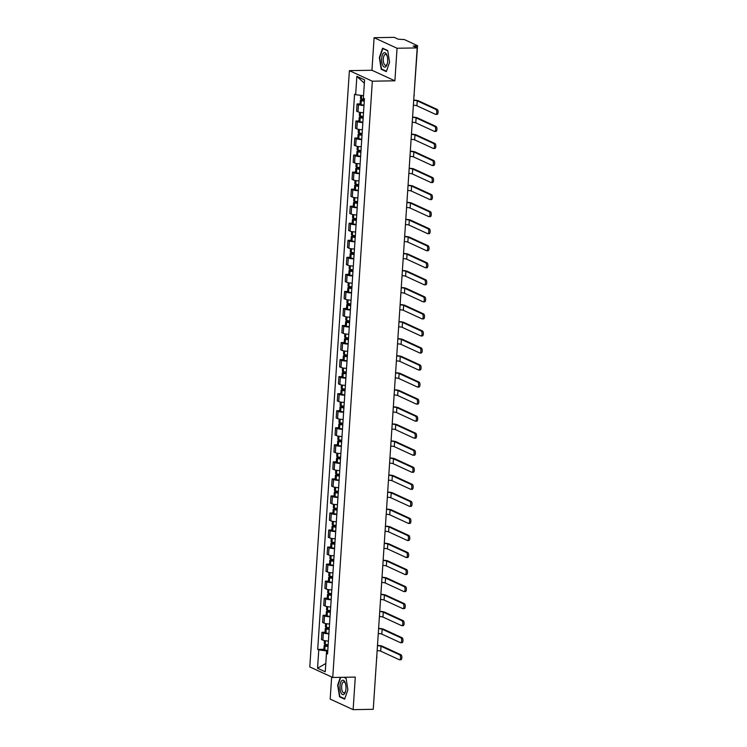 <?xml version="1.0" encoding="UTF-8"?>
<svg xmlns="http://www.w3.org/2000/svg" width="747" height="747" viewBox="0 0 747 747"><rect width="100%" height="100%" fill="white"/><g stroke="black" fill="none" stroke-linecap="round" stroke-linejoin="round"><path stroke-width="1.12" d="M331.649 676.978L330.174 699.089L353.126 709.65L373.248 709.305L417.181 47.911L397.059 48.256L374.107 37.695L371.941 70.255L349.391 70.638L309.79 666.922L332.742 677.482L372.342 81.199L394.892 80.807L397.059 48.256M374.107 37.695L394.229 37.35L398.291 39.218L404.37 39.554L417.554 45.707L414.025 95.364M353.126 709.65L355.292 677.09L332.742 677.482M376.675 657.78L373.388 707.269M416.154 47.434L416.247 45.987L413.119 46.034L417.181 47.911M416.247 45.987L417.554 45.707M363.994 105.495A5.117 0.915 -176.2 0 1 358.457 104.608L357.057 103.964L356.571 111.182L357.972 111.826A5.117 0.915 3.8 0 0 363.509 112.704M360.11 103.917L357.057 103.964M362.855 122.536A5.117 0.915 -176.2 0 1 357.318 121.658L355.917 121.014L355.441 128.223L356.842 128.867A5.117 0.915 3.8 0 0 362.379 129.745M358.971 120.958L355.917 121.014M361.725 139.577A5.117 0.915 -176.2 0 1 356.188 138.699L354.788 138.055L354.311 145.263L355.712 145.908A5.117 0.915 3.8 0 0 361.249 146.785M357.841 137.999L354.788 138.055M360.596 156.618A5.117 0.915 -176.2 0 1 355.058 155.74L353.658 155.096L353.182 162.304L354.582 162.949A5.117 0.915 3.8 0 0 360.119 163.836M356.711 155.04L353.658 155.096M359.466 173.668A5.117 0.915 -176.2 0 1 353.929 172.781L352.528 172.137L352.042 179.355L353.443 179.99A5.117 0.915 3.8 0 0 358.98 180.877M355.581 172.09L352.528 172.137M358.327 190.709A5.117 0.915 -176.2 0 1 352.789 189.822L351.389 189.187L350.913 196.396L352.313 197.04A5.117 0.915 3.8 0 0 357.85 197.918M354.442 189.131L351.389 189.187M357.197 207.75A5.117 0.915 -176.2 0 1 351.66 206.872L350.259 206.228L349.783 213.437L351.183 214.081A5.117 0.915 3.8 0 0 356.721 214.959M353.312 206.172L350.259 206.228M356.067 224.791A5.117 0.915 -176.2 0 1 350.53 223.913L349.129 223.269L348.653 230.478L350.054 231.122A5.117 0.915 3.8 0 0 355.591 232M352.182 223.213L349.129 223.269M354.937 241.832A5.117 0.915 -176.2 0 1 349.4 240.954L347.999 240.31L347.514 247.518L348.914 248.163A5.117 0.915 3.8 0 0 354.452 249.05M351.053 240.263L347.999 240.31M353.807 258.882A5.117 0.915 -176.2 0 1 348.261 257.995L346.869 257.351L346.384 264.569L347.785 265.213A5.117 0.915 3.8 0 0 353.322 266.091M349.923 257.304L346.869 257.351M352.668 275.923A5.117 0.915 -176.2 0 1 347.131 275.045L345.73 274.401L345.254 281.61L346.655 282.254A5.117 0.915 3.8 0 0 352.192 283.132M348.784 274.345L345.73 274.401M351.538 292.964A5.117 0.915 -176.2 0 1 346.001 292.086L344.6 291.442L344.124 298.651L345.525 299.295A5.117 0.915 3.8 0 0 351.062 300.173M347.654 291.386L344.6 291.442M350.408 310.005A5.117 0.915 -176.2 0 1 344.871 309.127L343.471 308.483L342.994 315.692L344.386 316.336A5.117 0.915 3.8 0 0 349.932 317.214M346.524 308.427L343.471 308.483M349.279 327.046A5.117 0.915 -176.2 0 1 343.741 326.168L342.341 325.524L341.855 332.732L343.256 333.377A5.117 0.915 3.8 0 0 348.793 334.264M345.394 325.477L342.341 325.524M348.139 344.096A5.117 0.915 -176.2 0 1 342.602 343.209L341.202 342.565L340.725 349.783L342.126 350.427A5.117 0.915 3.8 0 0 347.663 351.305M344.255 342.518L341.202 342.565M347.01 361.137A5.117 0.915 -176.2 0 1 341.472 360.259L340.072 359.615L339.596 366.824L340.996 367.468A5.117 0.915 3.8 0 0 346.533 368.346M343.125 359.559L340.072 359.615M345.88 378.178A5.117 0.915 -176.2 0 1 340.343 377.3L338.942 376.656L338.466 383.865L339.866 384.509A5.117 0.915 3.8 0 0 345.403 385.387M341.995 376.6L338.942 376.656M344.75 395.219A5.117 0.915 -176.2 0 1 339.213 394.341L337.812 393.697L337.327 400.906L338.727 401.55A5.117 0.915 3.8 0 0 344.264 402.437M340.865 393.641L337.812 393.697M343.611 412.269A5.117 0.915 -176.2 0 1 338.074 411.382L336.673 410.738L336.197 417.956L337.597 418.591A5.117 0.915 3.8 0 0 343.134 419.478M339.726 410.691L336.673 410.738M342.481 429.31A5.117 0.915 -176.2 0 1 336.944 428.423L335.543 427.788L335.067 434.997L336.467 435.641A5.117 0.915 3.8 0 0 342.005 436.519M338.596 427.732L335.543 427.788M341.351 446.351A5.117 0.915 -176.2 0 1 335.814 445.473L334.413 444.829L333.937 452.038L335.338 452.682A5.117 0.915 3.8 0 0 340.875 453.56M337.467 444.773L334.413 444.829M340.221 463.392A5.117 0.915 -176.2 0 1 334.684 462.514L333.283 461.87L332.798 469.079L334.198 469.723A5.117 0.915 3.8 0 0 339.736 470.601M336.337 461.814L333.283 461.87M339.091 480.433A5.117 0.915 -176.2 0 1 333.545 479.555L332.154 478.911L331.668 486.12L333.069 486.764A5.117 0.915 3.8 0 0 338.606 487.651M335.207 478.864L332.154 478.911M337.952 497.483A5.117 0.915 -176.2 0 1 332.415 496.596L331.014 495.952L330.538 503.17L331.939 503.814A5.117 0.915 3.8 0 0 337.476 504.692M334.068 495.905L331.014 495.952M336.822 514.524A5.117 0.915 -176.2 0 1 331.285 513.647L329.885 513.002L329.408 520.211L330.809 520.855A5.117 0.915 3.8 0 0 336.346 521.733M332.938 512.946L329.885 513.002M335.692 531.565A5.117 0.915 -176.2 0 1 330.155 530.687L328.755 530.043L328.278 537.252L329.67 537.896A5.117 0.915 3.8 0 0 335.216 538.774M331.808 529.987L328.755 530.043M334.563 548.606A5.117 0.915 -176.2 0 1 329.025 547.728L327.625 547.084L327.139 554.293L328.54 554.937A5.117 0.915 3.8 0 0 334.077 555.815M330.678 547.028L327.625 547.084M333.423 565.647A5.117 0.915 -176.2 0 1 327.886 564.769L326.486 564.125L326.009 571.334L327.41 571.978A5.117 0.915 3.8 0 0 332.947 572.865M329.539 564.078L326.486 564.125M332.294 582.697A5.117 0.915 -176.2 0 1 326.756 581.81L325.356 581.166L324.88 588.384L326.28 589.028A5.117 0.915 3.8 0 0 331.817 589.906M328.409 581.119L325.356 581.166M331.164 599.738A5.117 0.915 -176.2 0 1 325.627 598.861L324.226 598.216L323.75 605.425L325.15 606.069A5.117 0.915 3.8 0 0 330.688 606.947M327.279 598.16L324.226 598.216M330.034 616.779A5.117 0.915 -176.2 0 1 324.497 615.902L323.096 615.257L322.611 622.466L324.011 623.11A5.117 0.915 3.8 0 0 329.548 623.988M326.15 615.201L323.096 615.257M328.895 633.82A5.117 0.915 -176.2 0 1 323.358 632.942L321.957 632.298L321.481 639.507L322.881 640.151A5.117 0.915 3.8 0 0 328.419 641.038M325.01 632.242L321.957 632.298M364.359 83.188L363.528 95.709M363.444 95.709L355.647 94.682L356.87 76.334L364.583 79.882L363.359 98.231L364.443 98.725L327.56 653.933L326.486 653.438L325.262 671.796L317.55 668.248L318.773 649.89L326.57 650.917L325.813 663.523M355.647 94.682L354.573 94.187L317.699 649.395L318.773 649.89M349.391 70.638L372.342 81.199M371.941 70.255L394.892 80.807M386.311 71.628L389.57 62.262L387.712 50.544L382.604 48.191L379.345 57.556L381.203 69.275L386.311 71.628M340.352 677.352L337.663 685.083L339.521 696.802L344.638 699.155L347.887 689.789L346.038 678.071L344.32 677.286M325.813 663.476L317.55 668.248M327.765 650.898L326.57 650.917M323.881 649.292L317.699 649.395M327.625 652.962L326.486 653.438M356.87 76.334L364.275 83.15M382.109 69.256L381.203 69.275M340.427 696.792L339.521 696.802M413.371 105.262A3.007 0.542 -176.2 0 1 416.91 105.785L435.566 114.366A2.502 1.046 -91 0 0 435.772 114.412A2.502 1.046 -91 0 0 436.78 112.134A2.502 1.046 -91 0 0 435.893 109.445L437.21 109.426A2.502 1.046 89 0 1 438.087 112.115A2.502 1.046 89 0 1 437.088 114.384A2.502 1.046 89 0 1 436.883 114.338M364.396 99.416A8.46 1.513 -176.2 0 1 361.436 98.893L361.324 98.865A2.811 0.504 -176.2 0 1 360.465 98.445L360.68 95.345M364.368 99.809L361.996 99.846A2.811 0.504 3.8 0 0 360.353 100.191A2.811 0.504 3.8 0 0 361.203 100.612L361.324 100.64A8.46 1.513 3.8 0 0 364.275 101.162M360.353 100.191L360.091 104.178A2.811 0.504 3.8 0 0 360.941 104.599L361.053 104.627A8.46 1.513 3.8 0 0 364.013 105.15M364.293 100.892A7.012 1.251 -176.2 0 1 362.323 100.518L364.349 100.089M413.698 100.341A3.007 0.542 -176.2 0 1 417.237 100.864L435.893 109.445M437.21 109.426L418.553 100.845A4.454 0.794 3.8 0 0 413.717 100.079M383.575 53.065A7.237 3.016 -91 0 0 381.838 62.272A7.237 3.016 -91 0 0 385.741 66.744A7.237 3.016 -91 0 0 387.133 64.251A7.237 3.016 -91 0 0 386.983 55.483A7.237 3.016 -91 0 0 383.575 53.065M387.161 56.072A5.481 2.288 -91 0 0 385.489 54.41A5.481 2.288 -91 0 0 384.761 54.718A5.481 2.288 -91 0 0 383.342 60.815A5.481 2.288 -91 0 0 385.676 65.362A5.481 2.288 -91 0 0 386.404 65.064A5.481 2.288 -91 0 0 387.291 63.654M386.442 71.254L381.502 68.976L379.7 57.622L382.856 48.555L387.758 50.805M383.37 48.546L382.856 48.555M341.893 680.601A7.237 3.016 -91 0 0 340.156 689.798A7.237 3.016 -91 0 0 344.059 694.271A7.237 3.016 -91 0 0 345.45 691.778A7.237 3.016 -91 0 0 345.301 683.01A7.237 3.016 -91 0 0 341.893 680.601M345.478 683.598A5.481 2.288 -91 0 0 343.807 681.946A5.481 2.288 -91 0 0 343.078 682.244A5.481 2.288 -91 0 0 341.659 688.342A5.481 2.288 -91 0 0 343.993 692.899A5.481 2.288 -91 0 0 344.722 692.59A5.481 2.288 -91 0 0 345.609 691.18M343.816 677.296L346.076 678.332M344.759 698.781L339.82 696.512L338.027 685.158L340.744 677.342M412.241 122.303A3.007 0.542 -176.2 0 1 415.78 122.825L434.437 131.407A2.502 1.046 -91 0 0 434.642 131.453A2.502 1.046 -91 0 0 435.641 129.175A2.502 1.046 -91 0 0 434.763 126.486L436.08 126.467A2.502 1.046 89 0 1 436.958 129.156A2.502 1.046 89 0 1 435.959 131.425A2.502 1.046 89 0 1 435.753 131.388M363.266 116.457A8.46 1.513 -176.2 0 1 360.306 115.934L360.194 115.906A2.811 0.504 -176.2 0 1 359.335 115.486L359.55 112.274M363.238 116.849L360.866 116.887A2.811 0.504 3.8 0 0 359.223 117.232A2.811 0.504 3.8 0 0 360.073 117.662L360.185 117.681A8.46 1.513 3.8 0 0 363.145 118.213M359.223 117.232L358.952 121.219A2.811 0.504 3.8 0 0 359.811 121.649L359.923 121.668A8.46 1.513 3.8 0 0 362.883 122.2M363.163 117.933A7.012 1.251 -176.2 0 1 361.193 117.559L363.219 117.13M412.568 117.382A3.007 0.542 -176.2 0 1 416.107 117.905L434.763 126.486M436.08 126.467L417.424 117.886A4.454 0.794 3.8 0 0 412.577 117.12M411.102 139.344A3.007 0.542 -176.2 0 1 414.65 139.866L433.307 148.448A2.502 1.046 -91 0 0 433.512 148.494A2.502 1.046 -91 0 0 434.511 146.225A2.502 1.046 -91 0 0 433.633 143.536L434.95 143.508A2.502 1.046 89 0 1 435.828 146.197A2.502 1.046 89 0 1 434.829 148.476A2.502 1.046 89 0 1 434.623 148.429M362.127 133.508A8.46 1.513 -176.2 0 1 359.176 132.975L359.055 132.957A2.811 0.504 -176.2 0 1 358.205 132.527L358.42 129.324M362.108 133.89L359.737 133.928A2.811 0.504 3.8 0 0 358.093 134.273A2.811 0.504 3.8 0 0 358.943 134.703L359.055 134.731A8.46 1.513 3.8 0 0 362.015 135.254M358.093 134.273L357.822 138.27A2.811 0.504 3.8 0 0 358.681 138.69L358.793 138.718A8.46 1.513 3.8 0 0 361.753 139.241M362.034 134.974A7.012 1.251 -176.2 0 1 360.063 134.609L362.09 134.171M411.429 134.432A3.007 0.542 -176.2 0 1 414.977 134.955L433.633 143.536M434.95 143.508L416.284 134.927A4.454 0.794 3.8 0 0 411.448 134.161M409.972 156.384A3.007 0.542 -176.2 0 1 413.511 156.907L432.177 165.489A2.502 1.046 -91 0 0 432.382 165.535A2.502 1.046 -91 0 0 433.381 163.266A2.502 1.046 -91 0 0 432.504 160.577L433.811 160.549A2.502 1.046 89 0 1 434.698 163.238A2.502 1.046 89 0 1 433.69 165.517A2.502 1.046 89 0 1 433.484 165.47M360.997 150.549A8.46 1.513 -176.2 0 1 358.037 150.026L357.925 149.998A2.811 0.504 -176.2 0 1 357.075 149.577L357.29 146.365M360.969 150.931L358.607 150.978A2.811 0.504 3.8 0 0 356.954 151.324A2.811 0.504 3.8 0 0 357.813 151.744L357.925 151.772A8.46 1.513 3.8 0 0 360.885 152.295M356.954 151.324L356.692 155.311A2.811 0.504 3.8 0 0 357.542 155.731L357.664 155.759A8.46 1.513 3.8 0 0 360.614 156.282M360.904 152.014A7.012 1.251 -176.2 0 1 358.933 151.65L360.95 151.221M410.299 151.473A3.007 0.542 -176.2 0 1 413.838 151.996L432.504 160.577M433.811 160.549L415.155 151.968A4.454 0.794 3.8 0 0 410.318 151.202M408.842 173.425A3.007 0.542 -176.2 0 1 412.381 173.958L431.038 182.539A2.502 1.046 -91 0 0 431.243 182.576A2.502 1.046 -91 0 0 432.252 180.307A2.502 1.046 -91 0 0 431.364 177.618L432.681 177.599A2.502 1.046 89 0 1 433.559 180.288A2.502 1.046 89 0 1 432.56 182.557A2.502 1.046 89 0 1 432.354 182.511M359.867 167.589A8.46 1.513 -176.2 0 1 356.907 167.067L356.795 167.039A2.811 0.504 -176.2 0 1 355.945 166.618L356.151 163.406M359.839 167.972L357.468 168.019A2.811 0.504 3.8 0 0 355.824 168.364A2.811 0.504 3.8 0 0 356.674 168.785L356.795 168.813A8.46 1.513 3.8 0 0 359.746 169.336M355.824 168.364L355.563 172.352A2.811 0.504 3.8 0 0 356.412 172.772L356.524 172.8A8.46 1.513 3.8 0 0 359.484 173.323M359.765 169.055A7.012 1.251 -176.2 0 1 357.794 168.691L359.821 168.262M409.169 168.514A3.007 0.542 -176.2 0 1 412.708 169.037L431.364 177.618M432.681 177.599L414.025 169.018A4.454 0.794 3.8 0 0 409.188 168.252M407.713 190.476A3.007 0.542 -176.2 0 1 411.252 190.999L429.908 199.58A2.502 1.046 -91 0 0 430.113 199.626A2.502 1.046 -91 0 0 431.112 197.348A2.502 1.046 -91 0 0 430.235 194.659L431.551 194.64A2.502 1.046 89 0 1 432.429 197.329A2.502 1.046 89 0 1 431.43 199.598A2.502 1.046 89 0 1 431.224 199.552M358.737 184.63A8.46 1.513 -176.2 0 1 355.777 184.107L355.665 184.079A2.811 0.504 -176.2 0 1 354.806 183.659L355.021 180.447M358.709 185.023L356.338 185.06A2.811 0.504 3.8 0 0 354.694 185.405A2.811 0.504 3.8 0 0 355.544 185.826L355.656 185.854A8.46 1.513 3.8 0 0 358.616 186.376M354.694 185.405L354.433 189.393A2.811 0.504 3.8 0 0 355.283 189.813L355.395 189.841A8.46 1.513 3.8 0 0 358.355 190.364M358.635 186.106A7.012 1.251 -176.2 0 1 356.664 185.732L358.691 185.303M408.039 185.555A3.007 0.542 -176.2 0 1 411.578 186.078L430.235 194.659M431.551 194.64L412.895 186.059A4.454 0.794 3.8 0 0 408.058 185.293M406.573 207.517A3.007 0.542 -176.2 0 1 410.122 208.04L428.778 216.621A2.502 1.046 -91 0 0 428.983 216.667A2.502 1.046 -91 0 0 429.983 214.389A2.502 1.046 -91 0 0 429.105 211.709L430.421 211.681A2.502 1.046 89 0 1 431.299 214.37A2.502 1.046 89 0 1 430.3 216.639A2.502 1.046 89 0 1 430.095 216.602M357.598 201.671A8.46 1.513 -176.2 0 1 354.648 201.148L354.526 201.12A2.811 0.504 -176.2 0 1 353.676 200.7L353.891 197.488M357.58 202.064L355.208 202.101A2.811 0.504 3.8 0 0 353.564 202.446A2.811 0.504 3.8 0 0 354.414 202.876L354.526 202.904A8.46 1.513 3.8 0 0 357.486 203.427M353.564 202.446L353.294 206.433A2.811 0.504 3.8 0 0 354.153 206.863L354.265 206.891A8.46 1.513 3.8 0 0 357.225 207.414M357.505 203.147A7.012 1.251 -176.2 0 1 355.535 202.773L357.561 202.344M406.9 202.596A3.007 0.542 -176.2 0 1 410.448 203.119L429.105 211.709M430.421 211.681L411.756 203.1A4.454 0.794 3.8 0 0 406.919 202.334M405.444 224.558A3.007 0.542 -176.2 0 1 408.982 225.08L427.648 233.662A2.502 1.046 -91 0 0 427.854 233.708A2.502 1.046 -91 0 0 428.853 231.439A2.502 1.046 -91 0 0 427.975 228.75L429.282 228.722A2.502 1.046 89 0 1 430.169 231.411A2.502 1.046 89 0 1 429.17 233.69A2.502 1.046 89 0 1 428.955 233.643M356.468 218.722A8.46 1.513 -176.2 0 1 353.508 218.199L353.396 218.171A2.811 0.504 -176.2 0 1 352.547 217.741L352.761 214.538M356.44 219.104L354.078 219.142A2.811 0.504 3.8 0 0 352.425 219.497A2.811 0.504 3.8 0 0 353.284 219.917L353.396 219.945A8.46 1.513 3.8 0 0 356.356 220.468M352.425 219.497L352.164 223.484A2.811 0.504 3.8 0 0 353.014 223.904L353.135 223.932A8.46 1.513 3.8 0 0 356.086 224.455M356.375 220.188A7.012 1.251 -176.2 0 1 354.405 219.823L356.422 219.394M405.77 219.646A3.007 0.542 -176.2 0 1 409.309 220.169L427.975 228.75M429.282 228.722L410.626 220.141A4.454 0.794 3.8 0 0 405.789 219.375M404.314 241.598A3.007 0.542 -176.2 0 1 407.853 242.121L426.509 250.703A2.502 1.046 -91 0 0 426.724 250.749A2.502 1.046 -91 0 0 427.723 248.48A2.502 1.046 -91 0 0 426.836 245.791L428.152 245.772A2.502 1.046 89 0 1 429.039 248.452A2.502 1.046 89 0 1 428.031 250.731A2.502 1.046 89 0 1 427.826 250.684M355.339 235.763A8.46 1.513 -176.2 0 1 352.379 235.24L352.267 235.212A2.811 0.504 -176.2 0 1 351.417 234.791L351.622 231.579M355.311 236.145L352.939 236.192A2.811 0.504 3.8 0 0 351.295 236.538A2.811 0.504 3.8 0 0 352.154 236.958L352.267 236.986A8.46 1.513 3.8 0 0 355.227 237.509M351.295 236.538L351.034 240.525A2.811 0.504 3.8 0 0 351.884 240.945L351.996 240.973A8.46 1.513 3.8 0 0 354.956 241.496M355.236 237.229A7.012 1.251 -176.2 0 1 353.266 236.864L355.292 236.435M404.641 236.687A3.007 0.542 -176.2 0 1 408.179 237.21L426.836 245.791M428.152 245.772L409.496 237.182A4.454 0.794 3.8 0 0 404.659 236.416M403.184 258.649A3.007 0.542 -176.2 0 1 406.723 259.172L425.379 267.753A2.502 1.046 -91 0 0 425.585 267.8A2.502 1.046 -91 0 0 426.584 265.521A2.502 1.046 -91 0 0 425.706 262.832L427.023 262.813A2.502 1.046 89 0 1 427.9 265.502A2.502 1.046 89 0 1 426.901 267.771A2.502 1.046 89 0 1 426.696 267.725M354.209 252.803A8.46 1.513 -176.2 0 1 351.249 252.281L351.137 252.253A2.811 0.504 -176.2 0 1 350.278 251.832L350.492 248.62M354.181 253.186L351.809 253.233A2.811 0.504 3.8 0 0 350.166 253.578A2.811 0.504 3.8 0 0 351.015 253.999L351.137 254.027A8.46 1.513 3.8 0 0 354.087 254.55M350.166 253.578L349.904 257.566A2.811 0.504 3.8 0 0 350.754 257.986L350.866 258.014A8.46 1.513 3.8 0 0 353.826 258.537M354.106 254.279A7.012 1.251 -176.2 0 1 352.136 253.905L354.162 253.476M403.511 253.728A3.007 0.542 -176.2 0 1 407.05 254.251L425.706 262.832M427.023 262.813L408.366 254.232A4.454 0.794 3.8 0 0 403.529 253.466M402.054 275.69A3.007 0.542 -176.2 0 1 405.593 276.213L424.249 284.794A2.502 1.046 -91 0 0 424.455 284.84A2.502 1.046 -91 0 0 425.454 282.562A2.502 1.046 -91 0 0 424.576 279.873L425.893 279.854A2.502 1.046 89 0 1 426.77 282.543A2.502 1.046 89 0 1 425.771 284.812A2.502 1.046 89 0 1 425.566 284.766M353.07 269.844A8.46 1.513 -176.2 0 1 350.119 269.322L349.998 269.293A2.811 0.504 -176.2 0 1 349.148 268.873L349.363 265.661M353.051 270.237L350.679 270.274A2.811 0.504 3.8 0 0 349.036 270.619A2.811 0.504 3.8 0 0 349.885 271.04L349.998 271.068A8.46 1.513 3.8 0 0 352.957 271.591M349.036 270.619L348.765 274.607A2.811 0.504 3.8 0 0 349.624 275.027L349.736 275.055A8.46 1.513 3.8 0 0 352.696 275.587M352.976 271.32A7.012 1.251 -176.2 0 1 351.006 270.946L353.032 270.517M402.372 270.769A3.007 0.542 -176.2 0 1 405.92 271.292L424.576 279.873M425.893 279.854L407.236 271.273A4.454 0.794 3.8 0 0 402.39 270.507M400.915 292.731A3.007 0.542 -176.2 0 1 404.463 293.254L423.119 301.835A2.502 1.046 -91 0 0 423.325 301.881A2.502 1.046 -91 0 0 424.324 299.603A2.502 1.046 -91 0 0 423.446 296.923L424.763 296.895A2.502 1.046 89 0 1 425.641 299.584A2.502 1.046 89 0 1 424.641 301.863A2.502 1.046 89 0 1 424.436 301.816M351.94 286.895A8.46 1.513 -176.2 0 1 348.989 286.362L348.868 286.334A2.811 0.504 -176.2 0 1 348.018 285.914L348.233 282.702M351.921 287.278L349.549 287.315A2.811 0.504 3.8 0 0 347.906 287.66A2.811 0.504 3.8 0 0 348.756 288.09L348.868 288.118A8.46 1.513 3.8 0 0 351.828 288.641M347.906 287.66L347.635 291.647A2.811 0.504 3.8 0 0 348.485 292.077L348.606 292.105A8.46 1.513 3.8 0 0 351.557 292.628M351.846 288.361A7.012 1.251 -176.2 0 1 349.876 287.997L351.893 287.558M401.242 287.81A3.007 0.542 -176.2 0 1 404.79 288.342L423.446 296.923M424.763 296.895L406.097 288.314A4.454 0.794 3.8 0 0 401.26 287.548M399.785 309.772A3.007 0.542 -176.2 0 1 403.324 310.294L421.99 318.876A2.502 1.046 -91 0 0 422.195 318.922A2.502 1.046 -91 0 0 423.194 316.653A2.502 1.046 -91 0 0 422.316 313.964L423.624 313.936A2.502 1.046 89 0 1 424.511 316.625A2.502 1.046 89 0 1 423.502 318.904A2.502 1.046 89 0 1 423.297 318.857M350.81 303.936A8.46 1.513 -176.2 0 1 347.85 303.413L347.738 303.385A2.811 0.504 -176.2 0 1 346.888 302.955L347.103 299.752M350.782 304.318L348.41 304.356A2.811 0.504 3.8 0 0 346.767 304.711A2.811 0.504 3.8 0 0 347.626 305.131L347.738 305.159A8.46 1.513 3.8 0 0 350.698 305.682M346.767 304.711L346.505 308.698A2.811 0.504 3.8 0 0 347.355 309.118L347.467 309.146A8.46 1.513 3.8 0 0 350.427 309.669M350.716 305.402A7.012 1.251 -176.2 0 1 348.737 305.037L350.763 304.608M400.112 304.86A3.007 0.542 -176.2 0 1 403.651 305.383L422.316 313.964M423.624 313.936L404.967 305.355A4.454 0.794 3.8 0 0 400.131 304.589M398.655 326.812A3.007 0.542 -176.2 0 1 402.194 327.335L420.85 335.926A2.502 1.046 -91 0 0 421.056 335.963A2.502 1.046 -91 0 0 422.064 333.694A2.502 1.046 -91 0 0 421.177 331.005L422.494 330.986A2.502 1.046 89 0 1 423.372 333.666A2.502 1.046 89 0 1 422.372 335.945A2.502 1.046 89 0 1 422.167 335.898M349.68 320.977A8.46 1.513 -176.2 0 1 346.72 320.454L346.608 320.426A2.811 0.504 -176.2 0 1 345.749 320.005L345.964 316.793M349.652 321.359L347.28 321.406A2.811 0.504 3.8 0 0 345.637 321.752A2.811 0.504 3.8 0 0 346.487 322.172L346.608 322.2A8.46 1.513 3.8 0 0 349.559 322.723M345.637 321.752L345.375 325.739A2.811 0.504 3.8 0 0 346.225 326.159L346.337 326.187A8.46 1.513 3.8 0 0 349.297 326.71M349.577 322.443A7.012 1.251 -176.2 0 1 347.607 322.078L349.633 321.649M398.982 321.901A3.007 0.542 -176.2 0 1 402.521 322.424L421.177 331.005M422.494 330.986L403.838 322.405A4.454 0.794 3.8 0 0 399.001 321.63M397.525 343.863A3.007 0.542 -176.2 0 1 401.064 344.386L419.721 352.967A2.502 1.046 -91 0 0 419.926 353.014A2.502 1.046 -91 0 0 420.925 350.735A2.502 1.046 -91 0 0 420.047 348.046L421.364 348.027A2.502 1.046 89 0 1 422.242 350.716A2.502 1.046 89 0 1 421.243 352.986A2.502 1.046 89 0 1 421.037 352.939M348.55 338.017A8.46 1.513 -176.2 0 1 345.59 337.495L345.478 337.467A2.811 0.504 -176.2 0 1 344.619 337.046L344.834 333.834M348.522 338.41L346.15 338.447A2.811 0.504 3.8 0 0 344.507 338.793A2.811 0.504 3.8 0 0 345.357 339.213L345.469 339.241A8.46 1.513 3.8 0 0 348.429 339.764M344.507 338.793L344.236 342.78A2.811 0.504 3.8 0 0 345.095 343.2L345.207 343.228A8.46 1.513 3.8 0 0 348.167 343.751M348.447 339.493A7.012 1.251 -176.2 0 1 346.477 339.119L348.504 338.69M397.852 338.942A3.007 0.542 -176.2 0 1 401.391 339.465L420.047 348.046M421.364 348.027L402.708 339.446A4.454 0.794 3.8 0 0 397.862 338.68M396.386 360.904A3.007 0.542 -176.2 0 1 399.934 361.427L418.591 370.008A2.502 1.046 -91 0 0 418.796 370.054A2.502 1.046 -91 0 0 419.795 367.776A2.502 1.046 -91 0 0 418.918 365.087L420.234 365.068A2.502 1.046 89 0 1 421.112 367.757A2.502 1.046 89 0 1 420.113 370.026A2.502 1.046 89 0 1 419.907 369.989M347.411 355.058A8.46 1.513 -176.2 0 1 344.46 354.536L344.339 354.508A2.811 0.504 -176.2 0 1 343.489 354.087L343.704 350.875M347.392 355.451L345.021 355.488A2.811 0.504 3.8 0 0 343.377 355.833A2.811 0.504 3.8 0 0 344.227 356.263L344.339 356.282A8.46 1.513 3.8 0 0 347.299 356.814M343.377 355.833L343.106 359.821A2.811 0.504 3.8 0 0 343.965 360.25L344.078 360.269A8.46 1.513 3.8 0 0 347.038 360.801M347.318 356.534A7.012 1.251 -176.2 0 1 345.347 356.16L347.374 355.731M396.713 355.983A3.007 0.542 -176.2 0 1 400.261 356.506L418.918 365.087M420.234 365.068L401.569 356.487A4.454 0.794 3.8 0 0 396.732 355.721M395.256 377.945A3.007 0.542 -176.2 0 1 398.795 378.468L417.461 387.049A2.502 1.046 -91 0 0 417.666 387.095A2.502 1.046 -91 0 0 418.665 384.826A2.502 1.046 -91 0 0 417.788 382.137L419.095 382.109A2.502 1.046 89 0 1 419.982 384.798A2.502 1.046 89 0 1 418.974 387.077A2.502 1.046 89 0 1 418.768 387.03M346.281 372.109A8.46 1.513 -176.2 0 1 343.321 371.576L343.209 371.558A2.811 0.504 -176.2 0 1 342.359 371.128L342.574 367.926M346.253 372.492L343.891 372.529A2.811 0.504 3.8 0 0 342.238 372.874A2.811 0.504 3.8 0 0 343.097 373.304L343.209 373.332A8.46 1.513 3.8 0 0 346.169 373.855M342.238 372.874L341.977 376.871A2.811 0.504 3.8 0 0 342.826 377.291L342.948 377.319A8.46 1.513 3.8 0 0 345.898 377.842M346.188 373.575A7.012 1.251 -176.2 0 1 344.218 373.211L346.235 372.772M395.583 373.033A3.007 0.542 -176.2 0 1 399.122 373.556L417.788 382.137M419.095 382.109L400.439 373.528A4.454 0.794 3.8 0 0 395.602 372.762M394.127 394.986A3.007 0.542 -176.2 0 1 397.665 395.508L416.322 404.09A2.502 1.046 -91 0 0 416.527 404.136A2.502 1.046 -91 0 0 417.536 401.867A2.502 1.046 -91 0 0 416.649 399.178L417.965 399.15A2.502 1.046 89 0 1 418.843 401.839A2.502 1.046 89 0 1 417.844 404.118A2.502 1.046 89 0 1 417.638 404.071M345.151 389.15A8.46 1.513 -176.2 0 1 342.191 388.627L342.079 388.599A2.811 0.504 -176.2 0 1 341.23 388.169L341.435 384.966M345.123 389.532L342.752 389.579A2.811 0.504 3.8 0 0 341.108 389.925A2.811 0.504 3.8 0 0 341.958 390.345L342.079 390.373A8.46 1.513 3.8 0 0 345.03 390.896M341.108 389.925L340.847 393.912A2.811 0.504 3.8 0 0 341.696 394.332L341.809 394.36A8.46 1.513 3.8 0 0 344.769 394.883M345.049 390.616A7.012 1.251 -176.2 0 1 343.078 390.251L345.105 389.822M394.453 390.074A3.007 0.542 -176.2 0 1 397.992 390.597L416.649 399.178M417.965 399.15L399.309 390.569A4.454 0.794 3.8 0 0 394.472 389.803M392.997 412.027A3.007 0.542 -176.2 0 1 396.536 412.549L415.192 421.14A2.502 1.046 -91 0 0 415.397 421.177A2.502 1.046 -91 0 0 416.396 418.908A2.502 1.046 -91 0 0 415.519 416.219L416.835 416.2A2.502 1.046 89 0 1 417.713 418.89A2.502 1.046 89 0 1 416.714 421.159A2.502 1.046 89 0 1 416.509 421.112M344.022 406.191A8.46 1.513 -176.2 0 1 341.062 405.668L340.949 405.64A2.811 0.504 -176.2 0 1 340.09 405.219L340.305 402.007M343.993 406.573L341.622 406.62A2.811 0.504 3.8 0 0 339.978 406.966A2.811 0.504 3.8 0 0 340.828 407.386L340.94 407.414A8.46 1.513 3.8 0 0 343.9 407.937M339.978 406.966L339.717 410.953A2.811 0.504 3.8 0 0 340.567 411.373L340.679 411.401A8.46 1.513 3.8 0 0 343.639 411.924M343.919 407.657A7.012 1.251 -176.2 0 1 341.949 407.292L343.975 406.863M393.324 407.115A3.007 0.542 -176.2 0 1 396.862 407.638L415.519 416.219M416.835 416.2L398.179 407.619A4.454 0.794 3.8 0 0 393.342 406.854M391.858 429.077A3.007 0.542 -176.2 0 1 395.406 429.6L414.062 438.181A2.502 1.046 -91 0 0 414.268 438.228A2.502 1.046 -91 0 0 415.267 435.949A2.502 1.046 -91 0 0 414.389 433.26L415.705 433.241A2.502 1.046 89 0 1 416.583 435.931A2.502 1.046 89 0 1 415.584 438.2A2.502 1.046 89 0 1 415.379 438.153M342.882 423.232A8.46 1.513 -176.2 0 1 339.932 422.709L339.81 422.681A2.811 0.504 -176.2 0 1 338.961 422.26L339.175 419.048M342.864 423.624L340.492 423.661A2.811 0.504 3.8 0 0 338.849 424.007A2.811 0.504 3.8 0 0 339.698 424.427L339.81 424.455A8.46 1.513 3.8 0 0 342.77 424.978M338.849 424.007L338.578 427.994A2.811 0.504 3.8 0 0 339.437 428.414L339.549 428.442A8.46 1.513 3.8 0 0 342.509 428.965M342.789 424.707A7.012 1.251 -176.2 0 1 340.819 424.333L342.845 423.904M392.184 424.156A3.007 0.542 -176.2 0 1 395.733 424.679L414.389 433.26M415.705 433.241L397.04 424.66A4.454 0.794 3.8 0 0 392.203 423.894M390.728 446.118A3.007 0.542 -176.2 0 1 394.267 446.641L412.932 455.222A2.502 1.046 -91 0 0 413.138 455.268A2.502 1.046 -91 0 0 414.137 452.99A2.502 1.046 -91 0 0 413.259 450.31L414.566 450.282A2.502 1.046 89 0 1 415.453 452.971A2.502 1.046 89 0 1 414.454 455.24A2.502 1.046 89 0 1 414.24 455.203M341.752 440.272A8.46 1.513 -176.2 0 1 338.793 439.75L338.68 439.722A2.811 0.504 -176.2 0 1 337.831 439.301L338.046 436.089M341.724 440.665L339.362 440.702A2.811 0.504 3.8 0 0 337.709 441.047A2.811 0.504 3.8 0 0 338.568 441.477L338.68 441.496A8.46 1.513 3.8 0 0 341.64 442.028M337.709 441.047L337.448 445.035A2.811 0.504 3.8 0 0 338.298 445.464L338.419 445.492A8.46 1.513 3.8 0 0 341.37 446.015M341.659 441.748A7.012 1.251 -176.2 0 1 339.689 441.374L341.706 440.945M391.055 441.197A3.007 0.542 -176.2 0 1 394.593 441.72L413.259 450.31M414.566 450.282L395.91 441.701A4.454 0.794 3.8 0 0 391.073 440.935M389.598 463.159A3.007 0.542 -176.2 0 1 393.137 463.682L411.793 472.263A2.502 1.046 -91 0 0 412.008 472.309A2.502 1.046 -91 0 0 413.007 470.04A2.502 1.046 -91 0 0 412.12 467.351L413.436 467.323A2.502 1.046 89 0 1 414.324 470.012A2.502 1.046 89 0 1 413.315 472.291A2.502 1.046 89 0 1 413.11 472.244M340.623 457.323A8.46 1.513 -176.2 0 1 337.663 456.8L337.551 456.772A2.811 0.504 -176.2 0 1 336.701 456.342L336.906 453.14M340.595 457.706L338.223 457.743A2.811 0.504 3.8 0 0 336.58 458.098A2.811 0.504 3.8 0 0 337.439 458.518L337.551 458.546A8.46 1.513 3.8 0 0 340.511 459.069M336.58 458.098L336.318 462.085A2.811 0.504 3.8 0 0 337.168 462.505L337.28 462.533A8.46 1.513 3.8 0 0 340.24 463.056M340.52 458.789A7.012 1.251 -176.2 0 1 338.55 458.425L340.576 457.995M389.925 458.247A3.007 0.542 -176.2 0 1 393.464 458.77L412.12 467.351M413.436 467.323L394.78 458.742A4.454 0.794 3.8 0 0 389.943 457.976M388.468 480.2A3.007 0.542 -176.2 0 1 392.007 480.723L410.663 489.304A2.502 1.046 -91 0 0 410.869 489.35A2.502 1.046 -91 0 0 411.868 487.081A2.502 1.046 -91 0 0 410.99 484.392L412.307 484.373A2.502 1.046 89 0 1 413.184 487.053A2.502 1.046 89 0 1 412.185 489.332A2.502 1.046 89 0 1 411.98 489.285M339.493 474.364A8.46 1.513 -176.2 0 1 336.533 473.841L336.421 473.813A2.811 0.504 -176.2 0 1 335.562 473.393L335.776 470.18M339.465 474.747L337.093 474.793A2.811 0.504 3.8 0 0 335.45 475.139A2.811 0.504 3.8 0 0 336.299 475.559L336.421 475.587A8.46 1.513 3.8 0 0 339.371 476.11M335.45 475.139L335.188 479.126A2.811 0.504 3.8 0 0 336.038 479.546L336.15 479.574A8.46 1.513 3.8 0 0 339.11 480.097M339.39 475.83A7.012 1.251 -176.2 0 1 337.42 475.465L339.446 475.036M388.795 475.288A3.007 0.542 -176.2 0 1 392.334 475.811L410.99 484.392M412.307 484.373L393.65 475.783A4.454 0.794 3.8 0 0 388.813 475.017M387.338 497.25A3.007 0.542 -176.2 0 1 390.877 497.773L409.533 506.354A2.502 1.046 -91 0 0 409.739 506.401A2.502 1.046 -91 0 0 410.738 504.122A2.502 1.046 -91 0 0 409.86 501.433L411.177 501.414A2.502 1.046 89 0 1 412.055 504.104A2.502 1.046 89 0 1 411.055 506.373A2.502 1.046 89 0 1 410.85 506.326M338.354 491.405A8.46 1.513 -176.2 0 1 335.403 490.882L335.282 490.854A2.811 0.504 -176.2 0 1 334.432 490.434L334.647 487.221M338.335 491.787L335.963 491.834A2.811 0.504 3.8 0 0 334.32 492.18A2.811 0.504 3.8 0 0 335.17 492.6L335.282 492.628A8.46 1.513 3.8 0 0 338.242 493.151M334.32 492.18L334.049 496.167A2.811 0.504 3.8 0 0 334.908 496.587L335.02 496.615A8.46 1.513 3.8 0 0 337.98 497.138M338.26 492.88A7.012 1.251 -176.2 0 1 336.29 492.506L338.316 492.077M387.656 492.329A3.007 0.542 -176.2 0 1 391.204 492.852L409.86 501.433M411.177 501.414L392.52 492.833A4.454 0.794 3.8 0 0 387.674 492.068M386.199 514.291A3.007 0.542 -176.2 0 1 389.747 514.814L408.404 523.395A2.502 1.046 -91 0 0 408.609 523.442A2.502 1.046 -91 0 0 409.608 521.163A2.502 1.046 -91 0 0 408.73 518.474L410.047 518.455A2.502 1.046 89 0 1 410.925 521.145A2.502 1.046 89 0 1 409.926 523.414A2.502 1.046 89 0 1 409.72 523.367M337.224 508.446A8.46 1.513 -176.2 0 1 334.273 507.923L334.152 507.895A2.811 0.504 -176.2 0 1 333.302 507.474L333.517 504.262M337.205 508.838L334.833 508.875A2.811 0.504 3.8 0 0 333.19 509.221A2.811 0.504 3.8 0 0 334.04 509.641L334.152 509.669A8.46 1.513 3.8 0 0 337.112 510.192M333.19 509.221L332.919 513.208A2.811 0.504 3.8 0 0 333.769 513.628L333.89 513.656A8.46 1.513 3.8 0 0 336.841 514.188M337.13 509.921A7.012 1.251 -176.2 0 1 335.16 509.547L337.177 509.118M386.526 509.37A3.007 0.542 -176.2 0 1 390.074 509.893L408.73 518.474M410.047 518.455L391.381 509.874A4.454 0.794 3.8 0 0 386.544 509.109M385.069 531.332A3.007 0.542 -176.2 0 1 388.608 531.855L407.274 540.436A2.502 1.046 -91 0 0 407.479 540.483A2.502 1.046 -91 0 0 408.478 538.204A2.502 1.046 -91 0 0 407.601 535.524L408.908 535.496A2.502 1.046 89 0 1 409.795 538.185A2.502 1.046 89 0 1 408.786 540.464A2.502 1.046 89 0 1 408.581 540.417M336.094 525.486A8.46 1.513 -176.2 0 1 333.134 524.964L333.022 524.936A2.811 0.504 -176.2 0 1 332.172 524.515L332.387 521.303M336.066 525.879L333.694 525.916A2.811 0.504 3.8 0 0 332.051 526.261A2.811 0.504 3.8 0 0 332.91 526.691L333.022 526.719A8.46 1.513 3.8 0 0 335.982 527.242M332.051 526.261L331.789 530.249A2.811 0.504 3.8 0 0 332.639 530.678L332.751 530.706A8.46 1.513 3.8 0 0 335.711 531.229M336.001 526.962A7.012 1.251 -176.2 0 1 334.021 526.598L336.047 526.159M385.396 526.411A3.007 0.542 -176.2 0 1 388.935 526.934L407.601 535.524M408.908 535.496L390.251 526.915A4.454 0.794 3.8 0 0 385.415 526.149M383.939 548.373A3.007 0.542 -176.2 0 1 387.478 548.896L406.135 557.477A2.502 1.046 -91 0 0 406.34 557.523A2.502 1.046 -91 0 0 407.348 555.254A2.502 1.046 -91 0 0 406.461 552.565L407.778 552.537A2.502 1.046 89 0 1 408.656 555.226A2.502 1.046 89 0 1 407.657 557.505A2.502 1.046 89 0 1 407.451 557.458M334.964 542.537A8.46 1.513 -176.2 0 1 332.004 542.014L331.892 541.986A2.811 0.504 -176.2 0 1 331.042 541.556L331.248 538.354M334.936 542.92L332.564 542.957A2.811 0.504 3.8 0 0 330.921 543.312A2.811 0.504 3.8 0 0 331.771 543.732L331.892 543.76A8.46 1.513 3.8 0 0 334.843 544.283M330.921 543.312L330.66 547.299A2.811 0.504 3.8 0 0 331.509 547.719L331.621 547.747A8.46 1.513 3.8 0 0 334.581 548.27M334.861 544.003A7.012 1.251 -176.2 0 1 332.891 543.639L334.917 543.209M384.266 543.461A3.007 0.542 -176.2 0 1 387.805 543.984L406.461 552.565M407.778 552.537L389.122 543.956A4.454 0.794 3.8 0 0 384.285 543.19M382.809 565.414A3.007 0.542 -176.2 0 1 386.348 565.937L405.005 574.527A2.502 1.046 -91 0 0 405.21 574.564A2.502 1.046 -91 0 0 406.209 572.295A2.502 1.046 -91 0 0 405.332 569.606L406.648 569.587A2.502 1.046 89 0 1 407.526 572.267A2.502 1.046 89 0 1 406.527 574.546A2.502 1.046 89 0 1 406.321 574.499M333.834 559.578A8.46 1.513 -176.2 0 1 330.874 559.055L330.762 559.027A2.811 0.504 -176.2 0 1 329.903 558.607L330.118 555.394M333.806 559.961L331.435 560.007A2.811 0.504 3.8 0 0 329.791 560.353A2.811 0.504 3.8 0 0 330.641 560.773L330.753 560.801A8.46 1.513 3.8 0 0 333.713 561.324M329.791 560.353L329.52 564.34A2.811 0.504 3.8 0 0 330.379 564.76L330.491 564.788A8.46 1.513 3.8 0 0 333.451 565.311M333.732 561.044A7.012 1.251 -176.2 0 1 331.761 560.68L333.788 560.25M383.136 560.502A3.007 0.542 -176.2 0 1 386.675 561.025L405.332 569.606M406.648 569.587L387.992 560.997A4.454 0.794 3.8 0 0 383.146 560.231M381.67 582.464A3.007 0.542 -176.2 0 1 385.219 582.987L403.875 591.568A2.502 1.046 -91 0 0 404.08 591.615A2.502 1.046 -91 0 0 405.079 589.336A2.502 1.046 -91 0 0 404.202 586.647L405.518 586.628A2.502 1.046 89 0 1 406.396 589.318A2.502 1.046 89 0 1 405.397 591.587A2.502 1.046 89 0 1 405.191 591.54M332.695 576.619A8.46 1.513 -176.2 0 1 329.744 576.096L329.623 576.068A2.811 0.504 -176.2 0 1 328.773 575.648L328.988 572.435M332.676 577.011L330.305 577.048A2.811 0.504 3.8 0 0 328.661 577.394A2.811 0.504 3.8 0 0 329.511 577.814L329.623 577.842A8.46 1.513 3.8 0 0 332.583 578.365M328.661 577.394L328.391 581.381A2.811 0.504 3.8 0 0 329.25 581.801L329.362 581.829A8.46 1.513 3.8 0 0 332.322 582.352M332.602 578.094A7.012 1.251 -176.2 0 1 330.632 577.72L332.658 577.291M381.997 577.543A3.007 0.542 -176.2 0 1 385.545 578.066L404.202 586.647M405.518 586.628L386.853 578.047A4.454 0.794 3.8 0 0 382.016 577.282M380.54 599.505A3.007 0.542 -176.2 0 1 384.079 600.028L402.745 608.609A2.502 1.046 -91 0 0 402.95 608.656A2.502 1.046 -91 0 0 403.95 606.377A2.502 1.046 -91 0 0 403.072 603.688L404.379 603.669A2.502 1.046 89 0 1 405.266 606.359A2.502 1.046 89 0 1 404.258 608.628A2.502 1.046 89 0 1 404.052 608.59M331.565 593.66A8.46 1.513 -176.2 0 1 328.605 593.137L328.493 593.109A2.811 0.504 -176.2 0 1 327.644 592.688L327.858 589.476M331.537 594.052L329.175 594.089A2.811 0.504 3.8 0 0 327.522 594.435A2.811 0.504 3.8 0 0 328.381 594.855L328.493 594.883A8.46 1.513 3.8 0 0 331.453 595.415M327.522 594.435L327.261 598.422A2.811 0.504 3.8 0 0 328.11 598.851L328.232 598.87A8.46 1.513 3.8 0 0 331.182 599.402M331.472 595.135A7.012 1.251 -176.2 0 1 329.502 594.761L331.519 594.332M380.867 594.584A3.007 0.542 -176.2 0 1 384.406 595.107L403.072 603.688M404.379 603.669L385.723 595.088A4.454 0.794 3.8 0 0 380.886 594.323M379.411 616.546A3.007 0.542 -176.2 0 1 382.95 617.069L401.606 625.65A2.502 1.046 -91 0 0 401.811 625.697A2.502 1.046 -91 0 0 402.82 623.428A2.502 1.046 -91 0 0 401.933 620.738L403.249 620.71A2.502 1.046 89 0 1 404.127 623.4A2.502 1.046 89 0 1 403.128 625.678A2.502 1.046 89 0 1 402.922 625.631M330.435 610.71A8.46 1.513 -176.2 0 1 327.475 610.178L327.363 610.159A2.811 0.504 -176.2 0 1 326.514 609.729L326.719 606.527M330.407 611.093L328.036 611.13A2.811 0.504 3.8 0 0 326.392 611.476A2.811 0.504 3.8 0 0 327.242 611.905L327.363 611.933A8.46 1.513 3.8 0 0 330.314 612.456M326.392 611.476L326.131 615.472A2.811 0.504 3.8 0 0 326.981 615.892L327.093 615.92A8.46 1.513 3.8 0 0 330.053 616.443M330.333 612.176A7.012 1.251 -176.2 0 1 328.363 611.812L330.389 611.373M379.737 611.625A3.007 0.542 -176.2 0 1 383.276 612.157L401.933 620.738M403.249 620.71L384.593 612.129A4.454 0.794 3.8 0 0 379.756 611.363M378.281 633.587A3.007 0.542 -176.2 0 1 381.82 634.11L400.476 642.691A2.502 1.046 -91 0 0 400.681 642.737A2.502 1.046 -91 0 0 401.681 640.468A2.502 1.046 -91 0 0 400.803 637.779L402.119 637.751A2.502 1.046 89 0 1 402.997 640.44A2.502 1.046 89 0 1 401.998 642.719A2.502 1.046 89 0 1 401.793 642.672M329.306 627.751A8.46 1.513 -176.2 0 1 326.346 627.228L326.234 627.2A2.811 0.504 -176.2 0 1 325.375 626.77L325.589 623.568M329.278 628.134L326.906 628.18A2.811 0.504 3.8 0 0 325.262 628.526A2.811 0.504 3.8 0 0 326.112 628.946L326.224 628.974A8.46 1.513 3.8 0 0 329.184 629.497M325.262 628.526L325.001 632.513A2.811 0.504 3.8 0 0 325.851 632.933L325.963 632.961A8.46 1.513 3.8 0 0 328.923 633.484M329.203 629.217A7.012 1.251 -176.2 0 1 327.233 628.853L329.259 628.423M378.608 628.675A3.007 0.542 -176.2 0 1 382.147 629.198L400.803 637.779M402.119 637.751L383.463 629.17A4.454 0.794 3.8 0 0 378.626 628.404M377.142 650.628A3.007 0.542 -176.2 0 1 380.69 651.151L399.346 659.741A2.502 1.046 -91 0 0 399.552 659.778A2.502 1.046 -91 0 0 400.551 657.509A2.502 1.046 -91 0 0 399.673 654.82L400.99 654.802A2.502 1.046 89 0 1 401.867 657.491A2.502 1.046 89 0 1 400.868 659.76A2.502 1.046 89 0 1 400.663 659.713M328.166 644.792A8.46 1.513 -176.2 0 1 325.216 644.269L325.094 644.241A2.811 0.504 -176.2 0 1 324.245 643.821L324.459 640.609M328.148 645.175L325.776 645.221A2.811 0.504 3.8 0 0 324.133 645.567A2.811 0.504 3.8 0 0 324.982 645.987L325.094 646.015A8.46 1.513 3.8 0 0 328.054 646.538M324.133 645.567L323.862 649.554A2.811 0.504 3.8 0 0 324.721 649.974L324.833 650.002A8.46 1.513 3.8 0 0 327.793 650.525M328.073 646.258A7.012 1.251 -176.2 0 1 326.103 645.894L328.129 645.464M377.468 645.716A3.007 0.542 -176.2 0 1 381.017 646.239L399.673 654.82M400.99 654.802L382.324 646.22A4.454 0.794 3.8 0 0 377.487 645.445M324.011 623.11L324.497 615.902M325.15 606.069L325.627 598.861M326.28 589.028L326.756 581.81M327.41 571.978L327.886 564.769M328.54 554.937L329.025 547.728M329.67 537.896L330.155 530.687M330.809 520.855L331.285 513.647M331.939 503.814L332.415 496.596M333.069 486.764L333.545 479.555M334.198 469.723L334.684 462.514M335.338 452.682L335.814 445.473M336.467 435.641L336.944 428.423M337.597 418.591L338.074 411.382M338.727 401.55L339.213 394.341M339.866 384.509L340.343 377.3M340.996 367.468L341.472 360.259M342.126 350.427L342.602 343.209M343.256 333.377L343.741 326.168M344.386 316.336L344.871 309.127M345.525 299.295L346.001 292.086M346.655 282.254L347.131 275.045M347.785 265.213L348.261 257.995M348.914 248.163L349.4 240.954M350.054 231.122L350.53 223.913M351.183 214.081L351.66 206.872M352.313 197.04L352.789 189.822M353.443 179.99L353.929 172.781M354.582 162.949L355.058 155.74M355.712 145.908L356.188 138.699M356.842 128.867L357.318 121.658M357.972 111.826L358.457 104.608M322.881 640.151L323.358 632.942M361.436 98.893L361.66 95.476M361.324 98.865L361.548 95.467M360.941 104.599L361.203 100.612M361.053 104.627L361.324 100.64M417.237 100.864L416.91 105.785M360.306 115.934L360.54 112.442M360.194 115.906L360.418 112.424M359.811 121.649L360.073 117.662M359.923 121.668L360.185 117.681M416.107 117.905L415.78 122.825M359.176 132.975L359.4 129.492M359.055 132.957L359.288 129.474M358.681 138.69L358.943 134.703M358.793 138.718L359.055 134.731M414.977 134.955L414.65 139.866M358.037 150.026L358.271 146.533M357.925 149.998L358.158 146.515M357.542 155.731L357.813 151.744M357.664 155.759L357.925 151.772M413.838 151.996L413.511 156.907M356.907 167.067L357.141 163.574M356.795 167.039L357.029 163.556M356.412 172.772L356.674 168.785M356.524 172.8L356.795 168.813M412.708 169.037L412.381 173.958M355.777 184.107L356.011 180.615M355.665 184.079L355.889 180.597M355.283 189.813L355.544 185.826M355.395 189.841L355.656 185.854M411.578 186.078L411.252 190.999M354.648 201.148L354.872 197.656M354.526 201.12L354.76 197.647M354.153 206.863L354.414 202.876M354.265 206.891L354.526 202.904M410.448 203.119L410.122 208.04M353.508 218.199L353.742 214.706M353.396 218.171L353.63 214.688M353.014 223.904L353.284 219.917M353.135 223.932L353.396 219.945M409.309 220.169L408.982 225.08M352.379 235.24L352.612 231.747M352.267 235.212L352.5 231.729M351.884 240.945L352.154 236.958M351.996 240.973L352.267 236.986M408.179 237.21L407.853 242.121M351.249 252.281L351.482 248.788M351.137 252.253L351.361 248.77M350.754 257.986L351.015 253.999M350.866 258.014L351.137 254.027M407.05 254.251L406.723 259.172M350.119 269.322L350.352 265.829M349.998 269.293L350.231 265.811M349.624 275.027L349.885 271.04M349.736 275.055L349.998 271.068M405.92 271.292L405.593 276.213M348.989 286.362L349.213 282.87M348.868 286.334L349.101 282.861M348.485 292.077L348.756 288.09M348.606 292.105L348.868 288.118M404.79 288.342L404.463 293.254M347.85 303.413L348.083 299.921M347.738 303.385L347.971 299.902M347.355 309.118L347.626 305.131M347.467 309.146L347.738 305.159M403.651 305.383L403.324 310.294M346.72 320.454L346.953 316.961M346.608 320.426L346.841 316.943M346.225 326.159L346.487 322.172M346.337 326.187L346.608 322.2M402.521 322.424L402.194 327.335M345.59 337.495L345.824 334.002M345.478 337.467L345.702 333.984M345.095 343.2L345.357 339.213M345.207 343.228L345.469 339.241M401.391 339.465L401.064 344.386M344.46 354.536L344.684 351.043M344.339 354.508L344.572 351.025M343.965 360.25L344.227 356.263M344.078 360.269L344.339 356.282M400.261 356.506L399.934 361.427M343.321 371.576L343.555 368.094M343.209 371.558L343.443 368.075M342.826 377.291L343.097 373.304M342.948 377.319L343.209 373.332M399.122 373.556L398.795 378.468M342.191 388.627L342.425 385.135M342.079 388.599L342.313 385.116M341.696 394.332L341.958 390.345M341.809 394.36L342.079 390.373M397.992 390.597L397.665 395.508M341.062 405.668L341.295 402.175M340.949 405.64L341.174 402.157M340.567 411.373L340.828 407.386M340.679 411.401L340.94 407.414M396.862 407.638L396.536 412.549M339.932 422.709L340.165 419.216M339.81 422.681L340.044 419.198M339.437 428.414L339.698 424.427M339.549 428.442L339.81 424.455M395.733 424.679L395.406 429.6M338.793 439.75L339.026 436.257M338.68 439.722L338.914 436.248M338.298 445.464L338.568 441.477M338.419 445.492L338.68 441.496M394.593 441.72L394.267 446.641M337.663 456.8L337.896 453.308M337.551 456.772L337.784 453.289M337.168 462.505L337.439 458.518M337.28 462.533L337.551 458.546M393.464 458.77L393.137 463.682M336.533 473.841L336.766 470.349M336.421 473.813L336.645 470.33M336.038 479.546L336.299 475.559M336.15 479.574L336.421 475.587M392.334 475.811L392.007 480.723M335.403 490.882L335.636 487.389M335.282 490.854L335.515 487.371M334.908 496.587L335.17 492.6M335.02 496.615L335.282 492.628M391.204 492.852L390.877 497.773M334.273 507.923L334.497 504.43M334.152 507.895L334.385 504.412M333.769 513.628L334.04 509.641M333.89 513.656L334.152 509.669M390.074 509.893L389.747 514.814M333.134 524.964L333.367 521.471M333.022 524.936L333.255 521.462M332.639 530.678L332.91 526.691M332.751 530.706L333.022 526.719M388.935 526.934L388.608 531.855M332.004 542.014L332.238 538.522M331.892 541.986L332.126 538.503M331.509 547.719L331.771 543.732M331.621 547.747L331.892 543.76M387.805 543.984L387.478 548.896M330.874 559.055L331.108 555.563M330.762 559.027L330.986 555.544M330.379 564.76L330.641 560.773M330.491 564.788L330.753 560.801M386.675 561.025L386.348 565.937M329.744 576.096L329.969 572.604M329.623 576.068L329.857 572.585M329.25 581.801L329.511 577.814M329.362 581.829L329.623 577.842M385.545 578.066L385.219 582.987M328.605 593.137L328.839 589.644M328.493 593.109L328.727 589.626M328.11 598.851L328.381 594.855M328.232 598.87L328.493 594.883M384.406 595.107L384.079 600.028M327.475 610.178L327.709 606.695M327.363 610.159L327.597 606.676M326.981 615.892L327.242 611.905M327.093 615.92L327.363 611.933M383.276 612.157L382.95 617.069M326.346 627.228L326.579 623.736M326.234 627.2L326.458 623.717M325.851 632.933L326.112 628.946M325.963 632.961L326.224 628.974M382.147 629.198L381.82 634.11M325.216 644.269L325.449 640.777M325.094 644.241L325.328 640.758M324.721 649.974L324.982 645.987M324.833 650.002L325.094 646.015M381.017 646.239L380.69 651.151M376.908 657.612A2.222 2.222 0 0 0 376.749 656.622M413.978 96.167A2.222 2.222 0 0 0 414.268 95.196M435.772 114.412L437.088 114.384M434.642 131.453L435.959 131.425M433.512 148.494L434.829 148.476M432.382 165.535L433.69 165.517M431.243 182.576L432.56 182.557M430.113 199.626L431.43 199.598M428.983 216.667L430.3 216.639M427.854 233.708L429.17 233.69M426.724 250.749L428.031 250.731M425.585 267.8L426.901 267.771M424.455 284.84L425.771 284.812M423.325 301.881L424.641 301.863M422.195 318.922L423.502 318.904M421.056 335.963L422.372 335.945M419.926 353.014L421.243 352.986M418.796 370.054L420.113 370.026M417.666 387.095L418.974 387.077M416.527 404.136L417.844 404.118M415.397 421.177L416.714 421.159M414.268 438.228L415.584 438.2M413.138 455.268L414.454 455.24M412.008 472.309L413.315 472.291M410.869 489.35L412.185 489.332M409.739 506.401L411.055 506.373M408.609 523.442L409.926 523.414M407.479 540.483L408.786 540.464M406.34 557.523L407.657 557.505M405.21 574.564L406.527 574.546M404.08 591.615L405.397 591.587M402.95 608.656L404.258 608.628M401.811 625.697L403.128 625.678M400.681 642.737L401.998 642.719M399.552 659.778L400.868 659.76"/></g></svg>
